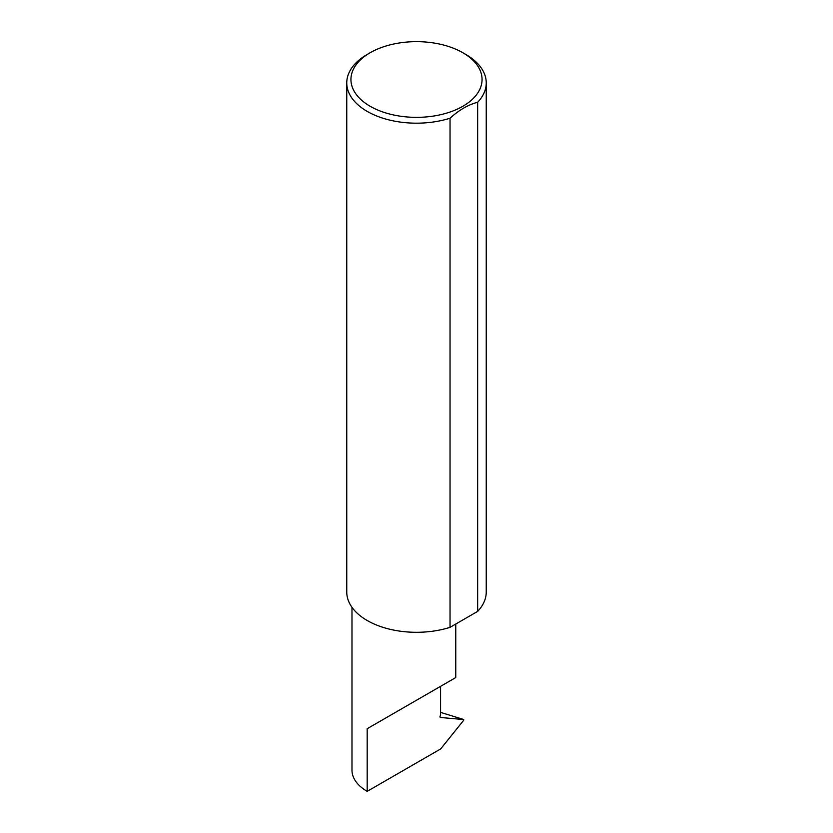 <?xml version="1.0" encoding="UTF-8"?>
<svg xmlns="http://www.w3.org/2000/svg" width="833" height="833" viewBox="0 0 833 833"><rect width="100%" height="100%" fill="white"/><g stroke="black" fill="none" stroke-linecap="round" stroke-linejoin="round"><path stroke-width="1.25" d="M351.984 607.33L351.984 770.161A51.896 29.957 180 0 0 367.186 791.35L440.667 748.929L463.648 720.326L463.648 719.545L440.428 717.473L439.928 716.776L440.563 714.881L440.563 686.34L455.766 677.562L455.766 624.032M440.563 686.34C452.777 679.291 467.23 670.95 440.563 686.34L367.186 728.708L440.563 686.34M370.144 106.27A65.557 37.849 0 0 0 462.856 106.27A65.557 37.849 0 0 0 462.856 52.739L465.814 54.447A69.743 40.265 180 0 1 486.243 82.915A69.743 40.265 180 0 1 477.653 102.282C468.417 104.594 459.212 109.914 450.039 118.224A69.743 40.265 180 0 1 367.186 111.393A69.743 40.265 180 0 1 346.757 82.915A69.743 40.265 180 0 1 367.186 54.447L370.144 52.739A65.557 37.849 0 0 0 370.144 106.27M450.039 118.224L450.039 627.343A69.743 40.265 180 0 1 367.186 620.502A69.743 40.265 180 0 1 346.757 592.034L346.757 82.915M440.563 712.382L462.773 719.212M477.653 102.282L477.653 611.391A69.743 40.265 180 0 0 486.243 592.034L486.243 82.915M450.039 627.343L477.653 611.391M465.814 54.447L462.856 52.739A65.557 37.849 0 0 0 370.144 52.739M367.186 791.35L367.186 728.708M440.168 717.369L439.928 716.776M463.065 719.316L463.71 719.556"/></g></svg>
